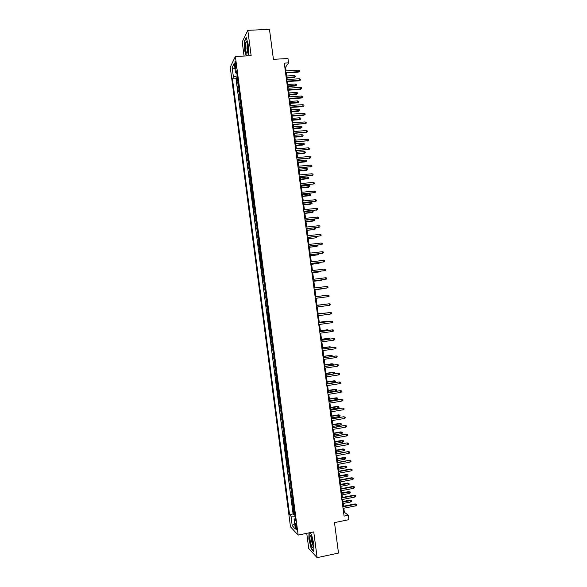 <?xml version="1.0" encoding="UTF-8"?>
<svg xmlns="http://www.w3.org/2000/svg" width="587" height="587" viewBox="0 0 587 587"><rect width="100%" height="100%" fill="white"/><g stroke="black" fill="none" stroke-linecap="round" stroke-linejoin="round"><path stroke-width="0.88" d="M296.677 527.331C296.215 524.675 295.76 523.509 295.312 523.831L295.32 525.915C295.775 528.564 296.23 529.723 296.684 529.408L296.677 527.331M306.744 533.334L308.74 548.515L317.127 557.65L338.501 553.079L334.487 522.606L348.869 519.678L348.289 515.254L344.342 512.194L343.821 508.232M230.236 67.16L290.484 526.81L298.159 535.095L235.38 56.513L230.236 67.16M235.38 56.513L251.141 55.67L247.817 30.333L242.211 41.956L244.067 56.044M247.817 30.333L269.47 29.35L273.425 59.331L287.975 58.524L288.555 62.89L284.284 63.125L344.07 516.105L348.289 515.254M237.962 81.681L237.155 82.936L236.48 77.792L237.449 77.733M238.417 85.122L237.603 86.37L238.571 86.304M237.603 86.37L238.278 91.513L239.092 90.295M240.222 98.917L239.401 100.084L238.726 94.94L239.694 94.874M241.352 107.538L240.523 108.661L239.848 103.517L240.817 103.451M242.49 116.16L241.653 117.246L240.978 112.095L241.947 112.029M243.62 124.789L242.776 125.831L242.101 120.68L243.069 120.606M244.75 133.418L243.906 134.416L243.231 129.265L244.192 129.191M245.88 142.047L245.028 143.001L244.353 137.85L245.322 137.776M247.017 150.683L246.158 151.593L245.483 146.434L246.445 146.361M248.147 159.319L247.281 160.185L246.606 155.027L247.575 154.946M249.277 167.955L248.411 168.777L247.736 163.626L248.697 163.538M250.414 176.599L249.541 177.377L248.859 172.218L249.827 172.13M251.544 185.243L250.664 185.976L249.989 180.818L250.957 180.73M252.681 193.893L251.794 194.583L251.119 189.418L252.08 189.33M253.819 202.537L252.924 203.19L252.249 198.024L253.21 197.929M254.949 211.188L254.054 211.797L253.371 206.631L254.34 206.536M256.086 219.846L255.184 220.404L254.501 215.238L255.47 215.136M257.223 228.504L256.314 229.018L255.631 223.852L256.6 223.75M258.361 237.163L257.444 237.632L256.761 232.459L257.73 232.357M259.491 245.821L258.573 246.247L257.891 241.081L258.86 240.971M260.628 254.487L259.703 254.868L259.021 249.695L259.99 249.585M261.765 263.152L260.833 263.49L260.151 258.317L261.12 258.207M262.903 271.818L261.963 272.119L261.288 266.938L262.25 266.828M264.04 280.491L263.093 280.747L262.418 275.567L263.38 275.45M265.177 289.164L264.223 289.376L263.548 284.196L264.51 284.079M266.315 297.844L265.361 298.005L264.678 292.825L265.64 292.708M266.491 306.641L267.452 306.517L266.491 306.641L265.816 301.461L266.777 301.336M267.914 309.995L266.946 310.097L267.628 315.278L268.589 315.146M269.051 318.675L268.076 318.734L268.758 323.921L269.719 323.789M270.189 327.363L269.213 327.377L269.888 332.558L270.856 332.425M271.326 336.05L270.343 336.021L271.025 341.208L271.986 341.069M272.471 344.738L271.48 344.664L272.155 349.852L273.124 349.713M273.608 353.433L272.61 353.315L273.293 358.503L274.254 358.356M274.745 362.128L273.747 361.959L274.43 367.154L275.391 367.007M275.89 370.823L274.885 370.617L275.56 375.812L276.521 375.658M277.027 379.525L276.015 379.268L276.697 384.463L277.658 384.316M278.172 388.227L277.152 387.926L277.834 393.129L278.796 392.974M279.317 396.929L278.289 396.592L278.972 401.787L279.933 401.633M280.454 405.639L279.427 405.25L280.109 410.452L281.07 410.291M281.599 414.349L280.564 413.916L281.246 419.118L282.2 418.957M282.743 423.058L281.701 422.589L282.384 427.791L283.338 427.622M283.888 431.775L282.839 431.254L283.521 436.457L284.475 436.295M285.025 440.492L283.976 439.927L284.658 445.137L285.612 444.968M286.17 449.209L285.113 448.607L285.796 453.81L286.75 453.641M287.314 457.933L286.251 457.28L286.933 462.49L287.894 462.314M288.459 466.658L287.388 465.961L288.07 471.17L289.031 470.994M289.604 475.382L288.525 474.648L289.208 479.858L290.169 479.674M290.748 484.114L289.662 483.328L290.345 488.545L291.306 488.362M291.893 492.845L290.807 492.016L291.49 497.233L292.443 497.05M293.038 501.584L291.944 500.711L292.627 505.928L293.588 505.737M234.91 65.179L235.167 67.109C235.416 68.745 235.688 69.347 235.981 68.921L235.798 63.381C235.548 61.752 235.277 61.151 234.983 61.576L234.91 65.179L236.025 65.113M295.268 518.548L294.08 519.253L295.555 520.75L236.554 70.91L235.541 72.869L236.862 73.287M294.08 519.253L295.364 529.026L292.223 525.688L290.961 516.068L289.56 514.645L232.437 78.9L233.406 77.029L232.158 67.556L234.279 63.242L235.541 72.869M236.48 77.792L236.011 78.687L293.089 513.941L293.771 514.623L294.725 514.432M294.19 510.323L293.082 509.406L293.771 514.623M293.727 506.823L292.627 505.928M292.583 498.092L291.49 497.233M291.438 489.353L290.345 488.545M290.294 480.621L289.208 479.858M289.149 471.897L288.07 471.17M288.004 463.165L286.933 462.49M286.86 454.441L285.796 453.81M285.715 445.724L284.658 445.137M284.57 437.007L283.521 436.457M283.426 428.29L282.384 427.791M282.281 419.573L281.246 419.118M281.144 410.863L280.109 410.452M279.999 402.154L278.972 401.787M278.854 393.444L277.834 393.129M277.717 384.742L276.697 384.463M276.572 376.04L275.56 375.812M275.435 367.345L274.43 367.154M274.29 358.65L273.293 358.503M273.153 349.955L272.155 349.852M272.016 341.26L271.025 341.208M270.871 332.572L269.888 332.558M269.734 323.885L268.758 323.921M268.597 315.204L267.628 315.278M265.816 301.461L266.769 301.314M264.678 292.825L265.632 292.634M263.548 284.196L264.495 283.961M262.418 275.567L263.358 275.288M261.288 266.938L262.22 266.615M260.151 258.317L261.083 257.95M259.021 249.695L259.946 249.284M257.891 241.081L258.808 240.626M256.761 232.459L257.678 231.968M255.631 223.852L256.541 223.309M254.501 215.238L255.404 214.651M253.371 206.631L254.274 206M252.249 198.024L253.136 197.349M251.119 189.418L251.999 188.698M249.989 180.818L250.869 180.055M248.859 172.218L249.732 171.411M247.736 163.626L248.602 162.775M246.606 155.027L247.465 154.139M245.483 146.434L246.335 145.503M244.353 137.85L245.205 136.866M243.231 129.265L244.067 128.237M242.101 120.68L242.937 119.609M240.978 112.095L241.807 110.987M239.848 103.517L240.677 102.365M238.726 94.94L239.547 93.744M317.127 557.65L313.744 531.895L298.159 535.095M286.089 70.866L285.598 67.138L288.555 62.89M343.549 506.221L342.661 499.456M342.397 497.46L341.502 490.681M341.238 488.707L340.343 481.905M340.086 479.953L339.183 473.137M338.926 471.2L338.024 464.368M337.774 462.446L336.872 455.607M336.622 453.7L335.713 446.839M335.463 444.961L334.561 438.078M334.311 436.214L333.401 429.324M333.159 427.475L332.249 420.571M332.007 418.744L331.09 411.817M330.855 410.005L329.938 403.064M329.703 401.273L328.779 394.317M328.544 392.549L327.627 385.571M327.399 383.817L326.475 376.832M326.247 375.093L325.323 368.086M325.095 366.376L324.163 359.354M323.943 357.659L323.011 350.615M322.791 348.942L321.859 341.883M321.639 340.225L320.707 333.152M320.495 331.516L319.555 324.428M319.343 322.806L318.403 315.703M318.191 314.096L317.251 306.979M317.046 305.394L316.1 298.262L323.452 297.293M315.894 296.692L314.955 289.56M314.742 287.975L313.803 280.865M313.597 279.258L312.658 272.17M312.445 270.548L311.514 263.475M311.293 261.839L310.362 254.787M310.149 253.129L309.217 246.1M308.997 244.427L308.072 237.419M307.845 235.725L306.928 228.739M306.7 227.022L305.783 220.059M305.556 218.327L304.638 211.379M304.404 209.632L303.494 202.706M303.259 200.945L302.349 194.033M302.107 192.25L301.204 185.367M300.962 183.562L300.06 176.702M299.818 174.882L298.915 168.036M298.673 166.202L297.77 159.37M297.528 157.521L296.626 150.712M296.384 148.841L295.481 142.054M295.239 140.168L294.344 133.403M294.094 131.495L293.199 124.752M292.95 122.83L292.062 116.101M291.805 114.164L290.917 107.458M290.66 105.499L289.78 98.807M289.516 96.833L288.635 90.171M288.371 88.175L287.498 81.527M287.234 79.516L286.353 72.891M284.82 67.182L285.598 67.138M343.571 512.348L344.342 512.194M237.192 75.811L233.406 77.029M236.011 78.687L232.437 78.9M293.089 513.941L289.56 514.645M290.961 516.068L294.96 516.215M235.027 68.936L232.158 67.556M292.223 525.688L294.645 523.538M248.389 54.173L247.501 55.86L248.389 54.18L248.154 44.084L246.188 37.414L244.5 40.877L244.75 50.812L246.232 55.934M308.975 532.871L308.872 538.998L311.205 548.698L313.729 551.413L313.884 544.222L311.492 534.368L309.826 532.695L311.499 534.397M285.583 72.935L298.071 72.194L298.445 71.702L285.517 72.465M298.24 70.147L299.297 70.543L299.407 71.401L298.445 71.702L298.24 70.147L285.311 70.91M299.407 71.401L298.071 72.194M294.16 75.569L295.195 75.95L295.305 76.787L293.999 77.565L294.16 75.569L286.772 76.016M295.305 76.787L286.97 77.535M293.999 77.565L287.028 77.99M247.604 45.5C247.252 43.034 246.804 41.706 246.269 41.523C245.388 42.205 245.168 44.839 245.615 49.425C246.313 53.534 246.995 54.4 247.648 52.03L247.604 45.5M247.23 43.416L246.936 48.765L247.736 51.436M246.489 55.919L244.97 50.702L244.728 41.075L246.313 37.832M311.602 537.347L310.384 535.652C309.525 537.288 309.877 540.642 311.433 545.705C312.313 547.781 312.878 547.994 313.135 546.343L311.602 537.347M311.609 537.376L311.536 537.509C311.235 539.167 311.536 541.39 312.46 544.186L313.172 545.352M313.737 550.98L311.381 548.441L309.114 539.042L309.224 532.82M286.72 81.578L299.209 80.801L299.59 80.324L286.661 81.123M299.385 78.768L300.434 79.157L300.551 80.015L299.59 80.324L299.385 78.768L286.456 79.568M300.551 80.015L299.209 80.801M287.865 90.222L300.346 89.407L300.727 88.945L287.806 89.782M300.522 87.397L301.571 87.771L301.689 88.637L300.727 88.945L300.522 87.397L287.601 88.226M301.689 88.637L300.346 89.407M289.002 98.865L301.483 98.014L301.865 97.574L288.951 98.447M301.667 96.019L302.716 96.393L302.826 97.251L301.865 97.574L301.667 96.019L288.745 96.884M302.826 97.251L301.483 98.014M290.147 107.509L302.628 106.629L303.009 106.203L290.088 107.113M302.804 104.647L303.853 105.014L303.971 105.873L303.009 106.203L302.804 104.647L289.883 105.55M303.971 105.873L302.628 106.629M295.276 84.007L296.31 84.381L296.42 85.225L295.114 85.988L295.276 84.007L287.887 84.477M296.42 85.225L288.085 85.996M295.114 85.988L288.144 86.428M296.391 92.453L297.426 92.819L297.536 93.663L296.23 94.412L296.391 92.453L289.002 92.937M297.536 93.663L289.2 94.463M296.23 94.412L289.259 94.874M297.506 100.898L298.541 101.258L298.651 102.101L297.345 102.842L297.506 100.898L290.117 101.404M298.651 102.101L290.323 102.923M297.345 102.842L290.374 103.319M298.622 109.343L299.656 109.696L299.766 110.539L298.453 111.273L298.622 109.343L291.233 109.864M299.766 110.539L291.438 111.391M298.453 111.273L291.49 111.772M291.284 116.16L303.765 115.243L304.147 114.832L291.233 115.778M303.941 113.284L304.991 113.636L305.108 114.502L304.147 114.832L303.941 113.284L291.027 114.216M305.108 114.502L303.765 115.243M299.737 117.789L300.771 118.141L300.882 118.985L299.568 119.704L299.737 117.789L292.355 118.339M300.882 118.985L292.553 119.858M299.568 119.704L292.605 120.225M292.429 124.811L305.291 123.468L292.377 124.444M305.086 121.913L306.135 122.265L306.245 123.131L305.291 123.468L305.086 121.913L292.172 122.888M306.245 123.131L304.902 123.864M300.86 126.242L301.887 126.587L301.997 127.43L300.683 128.142L300.86 126.242L293.471 126.807M301.997 127.43L293.676 128.333M300.683 128.142L293.72 128.678M293.566 133.462L306.436 132.104L293.522 133.117M306.231 130.549L307.272 130.894L307.39 131.759L306.436 132.104L306.231 130.549L293.317 131.554M307.39 131.759L306.04 132.479M301.975 134.694L303.002 135.032L303.112 135.876L301.799 136.58L301.975 134.694L294.593 135.281M303.112 135.876L294.791 136.808M301.799 136.58L294.835 137.138M294.711 142.12L307.573 140.741L294.667 141.79M307.368 139.185L308.417 139.53L308.535 140.388L307.573 140.741L307.368 139.185L294.461 140.234M308.535 140.388L307.184 141.107M303.09 143.155L304.117 143.485L304.227 144.329L302.914 145.018L303.09 143.155L295.709 143.756M304.227 144.329L295.914 145.282M302.914 145.018L295.951 145.598M295.855 150.778L308.718 149.384L295.811 150.47M308.513 147.829L309.562 148.159L309.672 149.025L308.718 149.384L308.513 147.829L295.606 148.907M309.672 149.025L308.322 149.729M304.205 151.615L305.233 151.938L305.35 152.781L304.029 153.464L304.205 151.615L296.831 152.238M305.35 152.781L297.029 153.765M304.029 153.464L297.066 154.058M297 159.437L309.863 158.028L296.956 159.15M309.657 156.472L310.699 156.795L310.817 157.661L309.863 158.028L309.657 156.472L296.751 157.587M310.817 157.661L309.459 158.358M305.328 160.075L306.355 160.39L306.465 161.234L305.145 161.909L305.328 160.075L297.947 160.721M306.465 161.234L298.152 162.247M305.145 161.909L298.189 162.526M298.145 168.102L311 166.679L298.108 167.831M310.794 165.116L311.844 165.439L311.954 166.304L311 166.679L310.794 165.116L297.903 166.268M311.954 166.304L310.604 166.987M306.443 168.535L307.471 168.843L307.581 169.694L306.26 170.355L306.443 168.535L299.069 169.203M307.581 169.694L299.267 170.729M306.26 170.355L299.304 170.986M299.282 176.768L312.145 175.322L299.253 176.518M311.939 173.767L312.988 174.082L313.098 174.941L312.145 175.322L311.939 173.767L299.047 174.955M313.098 174.941L311.741 175.616M307.559 177.003L308.586 177.303L308.696 178.155L307.375 178.808L307.559 177.003L300.184 177.685M308.696 178.155L300.39 179.218M307.375 178.808L300.419 179.461M300.427 185.441L313.289 183.973L300.397 185.206M313.084 182.418L314.126 182.726L314.243 183.592L313.289 183.973L313.084 182.418L300.192 183.636M314.243 183.592L312.886 184.252M308.681 185.47L309.709 185.771L309.819 186.615L308.498 187.26L308.681 185.47L301.307 186.174M309.819 186.615L301.513 187.701M308.498 187.26L301.542 187.928M301.571 194.114L314.434 192.631L301.542 193.893M314.228 191.069L315.27 191.369L315.388 192.235L314.434 192.631L314.228 191.069L301.336 192.331M315.388 192.235L314.03 192.888M309.797 193.945L310.824 194.231L310.934 195.082L309.613 195.713L309.797 193.945L302.43 194.664M310.934 195.082L302.628 196.197M309.613 195.713L302.657 196.403M302.716 202.786L315.579 201.29L302.694 202.581M315.373 199.727L316.415 200.02L316.532 200.886L315.579 201.29L315.373 199.727L302.488 201.018M316.532 200.886L315.168 201.532M310.919 202.412L311.946 202.698L312.057 203.542L310.728 204.173L311.125 203.938L310.919 202.412L303.552 203.161M312.057 203.542L303.75 204.687M310.728 204.173L303.78 204.878M303.861 211.459L316.723 209.948L303.839 211.276M316.518 208.385L317.56 208.671L317.67 209.537L316.723 209.948L316.518 208.385L303.633 209.713M317.67 209.537L316.312 210.168M312.042 210.887L313.062 211.166L313.172 212.017L311.844 212.633L312.24 212.413L312.042 210.887L304.668 211.658M313.172 212.017L304.873 213.184M311.844 212.633L304.895 213.36M305.005 220.14L317.868 218.606L304.991 219.978M317.662 217.051L318.704 217.322L318.814 218.188L317.868 218.606L317.662 217.051L304.778 218.408M318.814 218.188L317.457 218.819M313.157 219.369L314.184 219.641L314.294 220.485L312.966 221.094L313.363 220.895L313.157 219.369L305.79 220.154M314.294 220.485L305.996 221.681M312.966 221.094L306.018 221.842M306.157 228.82L319.012 227.272L306.135 228.673M318.807 225.709L319.849 225.98L319.959 226.846L319.012 227.272L318.807 225.709L305.93 227.11M319.959 226.846L318.594 227.463M314.515 227.91L315.3 228.116L315.41 228.959L314.082 229.561L307.118 230.185M315.41 228.959L314.478 229.378L314.294 227.932M314.082 229.561L307.133 230.324M307.302 237.508L320.157 235.937L307.287 237.375M319.952 234.374L320.994 234.639L321.104 235.504L320.157 235.937L319.952 234.374L307.074 235.813M308.256 238.806L315.601 237.86L308.241 238.682M316.136 236.517L316.532 237.434L315.601 237.86L315.432 236.598M308.446 246.188L321.302 244.603L308.432 246.078M321.096 243.047L322.138 243.304L322.248 244.17L321.302 244.603L321.096 243.047L308.226 244.515M309.378 247.296L316.723 246.342L309.364 247.193M317.552 245.146L317.655 245.916L316.723 246.342L316.576 245.256M309.591 254.883L322.454 253.276L309.584 254.787M322.248 251.713L323.283 251.97L323.4 252.836L322.454 253.276L322.248 251.713L309.378 253.217M310.494 255.785L317.846 254.831L310.486 255.697M318.697 253.811L318.778 254.398L317.846 254.831L317.728 253.922M310.743 263.57L323.598 261.949L310.728 263.497M323.393 260.386L324.428 260.635L324.545 261.501L323.598 261.949L323.393 260.386L310.523 261.927M311.616 264.282L318.968 263.321L311.609 264.209M319.842 262.477L318.968 263.321L318.873 262.594M311.888 272.265L324.743 270.629L311.88 272.207M324.538 269.066L325.572 269.301L325.69 270.174L324.743 270.629L324.538 269.066L311.675 270.644M312.739 272.772L320.091 271.818L312.732 272.72M320.986 271.143L320.091 271.818L320.018 271.267M313.032 280.96L325.895 279.302L313.032 280.924M325.69 277.746L326.724 277.974L326.834 278.84L325.895 279.302L325.69 277.746L312.827 279.353M313.862 281.268L321.214 280.307L313.854 281.239M322.131 279.816L321.214 280.307L321.162 279.94M326.834 286.427L327.869 286.647L327.986 287.52L327.04 287.99L314.184 289.64L326.607 288.063L327.04 287.99L326.834 286.427L313.972 288.07M315.329 298.365L328.192 296.67L315.329 298.357M327.979 295.107L329.013 295.327L329.131 296.193L328.192 296.67L327.979 295.107L315.124 296.787M329.336 305.357L330.276 304.873L330.165 304.007L329.131 303.795L329.336 305.357L316.481 307.082M328.691 303.839L316.276 305.497L328.691 303.839M314.984 289.773L322.336 288.804L314.977 289.751M322.865 288.547L322.307 288.613M323.488 297.286L316.107 298.277M324.398 304.411L317.024 305.247M324.78 304.36L317.024 305.262M330.488 314.045L331.428 313.553L331.31 312.688L330.276 312.482L330.488 314.045L317.633 315.806M317.428 314.236L330.276 312.482L317.42 314.206M325.543 313.098L318.147 313.752M326.453 312.974L318.154 313.788M331.633 322.74L332.572 322.241L332.462 321.368L331.428 321.17L331.633 322.74L318.785 324.538M318.58 322.96L331.428 321.17L318.572 322.916M326.688 321.779L326.203 321.302L319.269 322.263M327.663 321.647L326.621 321.287L319.277 322.314M332.785 331.428L333.724 330.929L333.607 330.055L332.58 329.865L332.785 331.428L319.937 333.262M319.732 331.692L332.58 329.865L319.724 331.626M327.839 330.474L327.326 329.791L320.392 330.774M328.808 330.334L327.751 329.799L320.399 330.841M333.93 340.13L334.869 339.616L334.759 338.75L333.724 338.56L333.93 340.13L321.089 341.994M320.884 340.423L333.724 338.56L320.869 340.335M328.984 339.161L328.449 338.288L321.515 339.286M329.953 339.022L329.887 338.494L328.874 338.31L321.529 339.374M335.082 348.825L336.021 348.311L335.903 347.438L334.876 347.262L335.082 348.825L322.241 350.733M322.036 349.155L334.876 347.262L322.021 349.052M330.136 347.856L329.571 346.785L322.645 347.805M331.105 347.709L331.009 346.998L329.997 346.822L322.652 347.908M336.234 357.527L337.173 356.999L337.055 356.133L336.028 355.964L336.234 357.527L323.4 359.471M323.188 357.894L336.028 355.964L323.173 357.769M331.281 356.551L331.127 355.34L330.694 355.282L323.767 356.324M332.132 356.419L332.132 355.509L331.127 355.34L323.782 356.441M324.34 366.633L336.725 364.593L338.207 364.828L337.18 364.666L337.386 366.229L324.552 368.21M336.725 364.593L324.325 366.493M338.207 364.828L338.317 365.701L337.386 366.229M332.433 365.246L332.249 363.859L331.816 363.786L324.89 364.843M331.816 363.786L333.262 364.021L324.912 364.982M333.262 364.021L333.372 364.872L332.807 365.195M325.499 375.379L337.87 373.281L339.352 373.53L338.325 373.369L338.538 374.939L325.704 376.949M337.87 373.281L325.477 375.218M339.352 373.53L339.469 374.396L338.538 374.939M332.939 372.29L334.385 372.532L334.495 373.383L333.577 373.912L333.372 372.378L332.939 372.29L326.02 373.369M334.385 372.532L326.034 373.523M333.577 373.912L326.24 375.056M326.651 384.118L339.022 381.968L340.504 382.232L339.477 382.078L339.69 383.649L326.856 385.696M339.022 381.968L326.629 383.942M340.504 382.232L340.621 383.098L339.69 383.649M334.062 380.802L335.507 381.051L335.625 381.902L334.7 382.438L334.502 380.904L334.062 380.802L327.142 381.895M335.507 381.051L327.164 382.064M334.7 382.438L327.37 383.604M327.803 392.864L340.174 390.663L341.656 390.935L340.629 390.788L340.834 392.358L328.016 394.442M340.174 390.663L327.781 392.674M341.656 390.935L341.773 391.808L340.834 392.358M335.184 389.306L336.637 389.57L336.747 390.421L335.83 390.964L335.184 389.306L328.265 390.421M336.637 389.57L328.294 390.612M335.83 390.964L328.493 392.153M328.962 401.618L341.318 399.358L342.808 399.644L341.781 399.505L341.986 401.068L329.168 403.188M341.318 399.358L328.933 401.405M342.808 399.644L342.925 400.51L341.986 401.068M336.314 397.817L337.76 398.089L337.87 398.947L336.96 399.49L336.314 397.817L329.395 398.955M337.76 398.089L329.417 399.16M336.96 399.49L329.623 400.701M330.114 410.372L342.47 408.06L343.96 408.347L342.933 408.222L343.138 409.785L330.32 411.942M342.47 408.06L330.085 410.137M343.96 408.347L344.077 409.22L343.138 409.785M337.437 406.336L338.89 406.615L339 407.466L338.083 408.024L337.437 406.336L330.518 407.488M338.89 406.615L330.547 407.708M338.083 408.024L330.752 409.249M331.273 419.125L343.622 416.763L345.112 417.063L344.085 416.939L344.298 418.509L331.479 420.696M343.622 416.763L331.237 418.876M345.112 417.063L345.222 417.937L344.298 418.509M338.56 414.848L340.012 415.141L340.13 415.992L339.213 416.557L338.56 414.848L331.648 416.022M340.012 415.141L331.677 416.264M339.213 416.557L331.882 417.805M332.425 427.879L344.774 425.465L346.264 425.773L345.237 425.656L345.45 427.226L332.631 429.457M344.774 425.465L332.389 427.607M346.264 425.773L346.381 426.646L345.45 427.226M339.69 423.366L341.142 423.675L341.252 424.526L340.335 425.091L339.69 423.366L332.77 424.562M341.142 423.675L332.807 424.819M340.335 425.091L333.012 426.36M333.585 436.64L345.919 434.175L347.416 434.49L346.396 434.38L346.601 435.95L333.79 438.218M345.919 434.175L333.541 436.354M347.416 434.49L347.533 435.363L346.601 435.95M340.812 431.893L342.265 432.201L342.382 433.059L341.465 433.632L340.812 431.893L333.9 433.103M342.265 432.201L333.937 433.375M341.465 433.632L334.142 434.916M334.737 445.401L347.071 442.877L348.568 443.214L347.548 443.104L347.753 444.675L334.95 446.978M347.071 442.877L334.7 445.093M348.568 443.214L348.685 444.088L347.753 444.675M341.942 440.411L343.395 440.734L343.505 441.593L342.595 442.172L341.942 440.411L335.03 441.644M343.395 440.734L335.067 441.938M342.595 442.172L335.272 443.478M335.896 454.169L348.223 451.594L349.72 451.931L348.7 451.836L348.905 453.406L336.102 455.747M348.223 451.594L335.852 453.839M349.72 451.931L349.837 452.804L348.905 453.406M343.065 448.938L344.525 449.275L344.635 450.126L343.725 450.713L343.065 448.938L336.153 450.192M344.525 449.275L336.197 450.5M343.725 450.713L336.402 452.041M337.055 462.93L349.375 460.303L350.872 460.656L349.852 460.568L350.065 462.138L337.261 464.515M349.375 460.303L337.004 462.593M350.872 460.656L350.989 461.529L350.065 462.138M344.195 457.471L345.655 457.809L345.765 458.667L344.855 459.261L344.195 457.471L337.283 458.741M345.655 457.809L337.327 459.063M344.855 459.261L337.532 460.604M338.207 471.706L351.011 469.299L350.527 469.02L352.031 469.387L351.011 469.299L351.217 470.869L338.42 473.283M350.527 469.02L338.163 471.339M352.031 469.387L352.141 470.26L351.217 470.869M345.317 465.997L346.778 466.349L346.895 467.208L345.985 467.802L345.317 465.997L338.413 467.289M346.778 466.349L338.457 467.634M345.985 467.802L338.662 469.174M339.367 480.474L352.163 478.038L351.679 477.737L353.183 478.112L352.163 478.038L352.369 479.608L339.579 482.052M351.679 477.737L339.315 480.093M353.183 478.112L353.301 478.985L352.369 479.608M346.447 474.531L347.908 474.898L348.025 475.749L347.115 476.358L346.447 474.531L339.543 475.837M347.908 474.898L339.587 476.204M347.115 476.358L339.792 477.745M340.526 489.25L353.323 486.777L352.831 486.462L354.335 486.843L353.323 486.777L353.528 488.347L340.731 490.827M352.831 486.462L340.475 488.854M354.335 486.843L354.453 487.716L353.528 488.347M347.577 483.072L349.038 483.439L349.148 484.297L348.245 484.906L347.577 483.072L340.673 484.392M349.038 483.439L340.724 484.774M348.245 484.906L340.922 486.315M341.685 498.025L354.475 495.516L353.99 495.186L355.495 495.582L354.475 495.516L354.68 497.086L341.891 499.61M353.99 495.186L341.627 497.615M355.495 495.582L355.605 496.455L354.68 497.086M348.7 491.605L350.168 491.987L350.278 492.845L349.375 493.462L348.7 491.605L341.803 492.955M350.168 491.987L341.854 493.351M349.375 493.462L342.06 494.892M342.845 506.808L355.634 504.262L355.142 503.91L356.647 504.314L355.634 504.262L355.839 505.833L343.05 508.386M355.142 503.91L342.786 506.376M356.647 504.314L356.764 505.194L355.839 505.833M349.83 500.146L351.297 500.542L351.408 501.393L350.505 502.024L349.83 500.146L342.933 501.511M351.297 500.542L342.984 501.929M350.505 502.024L343.19 503.47M238.124 85.423L237.669 81.982M293.83 510.125L293.368 506.632M292.686 501.401L292.223 497.908M291.541 492.676L291.079 489.184M290.396 483.952L289.941 480.467M289.252 475.235L288.797 471.743M288.107 466.511L287.652 463.026M286.962 457.801L286.507 454.316M285.825 449.084L285.363 445.606M284.68 440.375L284.225 436.897M283.536 431.672L283.081 428.187M282.398 422.963L281.943 419.485M281.254 414.261L280.799 410.783M280.116 405.566L279.654 402.088M278.972 396.863L278.517 393.385M277.834 388.168L277.38 384.69M276.69 379.481L276.235 376.003M275.552 370.786L275.098 367.315M274.415 362.098L273.96 358.628M273.278 353.418L272.816 349.947M272.133 344.738L271.678 341.26M270.996 336.058L270.541 332.587M269.859 327.377L269.404 323.907M268.721 318.704L268.266 315.234M267.584 310.031L267.129 306.561M266.447 301.358L265.992 297.895M265.309 292.693L264.854 289.23M264.172 284.027L263.717 280.564M263.035 275.369L262.58 271.898M261.905 266.703L261.45 263.24M260.767 258.053L260.312 254.589M259.63 249.394L259.175 245.931M258.493 240.743L258.045 237.28M257.363 232.092L256.908 228.629M256.226 223.442L255.771 219.986M255.096 214.798L254.641 211.342M253.958 206.154L253.503 202.698M252.828 197.518L252.373 194.062M251.691 188.882L251.243 185.426M250.561 180.246L250.106 176.79M249.431 171.609L248.976 168.161M248.294 162.981L247.846 159.532M247.164 154.352L246.709 150.903M246.034 145.73L245.579 142.281M244.904 137.109L244.449 133.66M243.774 128.487L243.319 125.038M242.644 119.865L242.189 116.424M241.514 111.251L241.059 107.81M240.384 102.637L239.929 99.196M239.254 94.03L238.799 90.589M236.179 67.05L235.167 67.109M247.061 42.822L246.269 41.523M311.411 536.892L310.384 535.652"/></g></svg>
